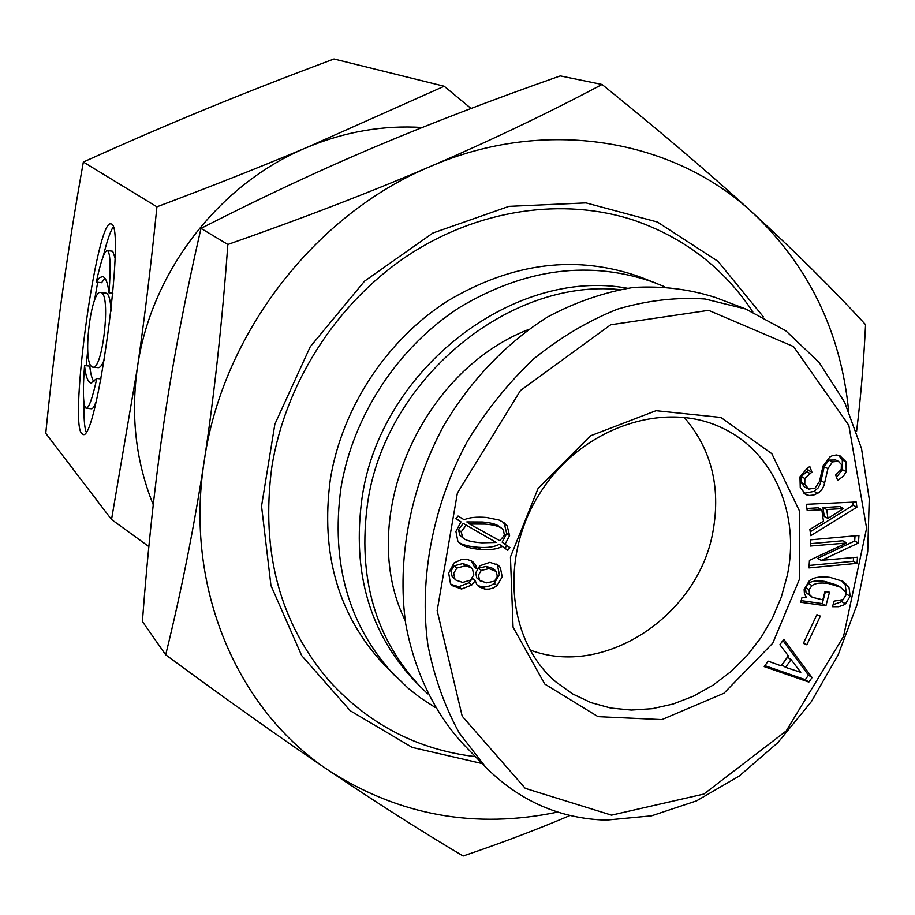 <?xml version="1.0" encoding="UTF-8"?>
<svg xmlns="http://www.w3.org/2000/svg" width="915" height="915" viewBox="0 0 915 915"><rect width="100%" height="100%" fill="white"/><g stroke="black" fill="none" stroke-linecap="round" stroke-linejoin="round"><path stroke-width="1.37" d="M405.242 620.69C356.347 521.71 418.269 372.497 528.332 329.583M684.054 417.251C711.218 448.727 720.883 486.666 713.048 531.089C698.683 615.543 603.934 678.53 529.899 649.902M787.3 575.318L781.341 597.049L772.477 617.991L760.914 637.698L746.914 655.746L730.765 671.724L712.831 685.301L693.49 696.143L673.143 704.012L652.258 708.702L631.293 710.063L610.717 708.038L591.021 702.64L572.664 693.947L556.103 682.11C506.738 640.592 499.098 554.158 541.76 490.371C583.873 426.218 666.452 399.558 723.925 428.826C774.513 453.325 800.145 515.305 787.3 575.318M469.589 524.009L499.83 540.708L504.405 535.252L503.41 529.934L501.797 528.344C498.835 526.159 493.322 524.753 485.259 524.101L469.589 524.009L466.833 521.916L482.445 522.008C490.497 522.659 495.999 524.066 498.95 526.239L501.797 528.344M496.193 542.458L463.219 523.38L458.461 529.728L459.993 535.401L463.733 538.546C466.478 540.674 472.54 542.092 481.942 542.824L496.193 542.458L463.219 523.38M465.964 525.485L461.194 531.855L462.727 537.54L463.733 538.546M502.129 546.404C497.405 549.137 490.28 550.144 480.775 549.435C471.042 548.691 464.157 546.735 460.119 543.567L457.866 541.268L455.922 531.443L460.977 521.859L455.876 518.794L458.049 516.026L464.157 519.754C469.281 517.433 476.704 516.666 486.425 517.455L499.052 520.04L503.948 522.637L507.185 525.862L509.586 535.652L505 544.299L509.93 547.582L507.791 550.315L499.281 544.253C494.569 546.976 487.466 547.971 477.985 547.262C469.384 546.61 463.013 544.997 458.861 542.446M507.791 550.315L499.281 544.253M506.933 545.592L504.931 548.154M505 544.299L502.141 542.16L506.716 533.537L504.325 523.769L502.426 521.641M460.977 521.859L456.116 518.485M496.273 571.475L489.033 568.638L481.233 570.4L478.454 575.123L479.517 580.121L486.22 582.901L494.546 581.162L497.314 576.461L496.273 571.475M495.37 570.548L492.545 568.318L486.231 566.419L478.454 568.169L475.686 572.87L476.738 577.857L480.398 581.048M472.552 569.199L471.179 567.758L465.621 565.79L456.825 568.066L453.657 573.362L454.915 578.978L456.036 580.167L462.693 582.42L470.63 580.076L473.787 574.792L472.552 569.199M471.179 567.758L468.434 565.527L462.876 563.56L454.115 565.825L450.946 571.109L452.204 576.702L456.036 580.167M475.251 580.682L471.694 585.062L461.537 588.997L452.399 585.68L450.466 583.598L448.67 573.007L454.08 562.919L461.732 559.408L466.776 559.179L472.563 561.513L475.331 564.463L477.275 569.244L480.123 565.676L489.88 562.336L498.08 565.115L500.311 567.437L502.209 576.805L497.051 585.669L493.334 587.945L489.125 589.088L485.11 589.168L478.842 586.755L476.784 584.548L475.251 580.682L472.483 578.417L468.949 582.786L458.815 586.698L451.129 584.433M496.571 564.12L497.474 565.218L499.373 574.563L494.226 583.393L490.531 585.657L486.322 586.801L482.319 586.881L477.527 585.474M477.275 569.244L474.496 567.014L471.145 560.529M611.529 815.139L525.267 788.364L462.189 716.182L437.164 610.682L457.374 493.116L520.441 390.556L610.717 324.768L708.61 310.334L793.511 346.556L848.834 425.315L866.608 528.23L843.527 636.474L786.214 730.948L703.887 794.048L611.529 815.139M788.341 655.849L779.912 644.72L783.823 639.253L812.085 677.569L808.849 682.075L764.231 666.612L768.143 661.145L781.17 665.846L788.341 655.849M832.547 606.691L834.011 601.132L842.944 599.634L845.712 595.631L845.449 592.016L840.439 587.167L828.578 583.541C820.835 582.432 815.322 583.118 812.017 585.6L808.986 589.603L809.638 594.67L812.291 597.312L822.825 599.84L824.987 591.593L829.493 592.234L825.925 605.776L800.728 602.276L801.917 597.735L806.424 597.541L804.434 593.686L804.136 589.557L809.318 580.773C814.064 577.216 821.018 576.095 830.18 577.411L843.127 581.38L848.96 587.018L850.172 596.26L845.494 603.831L843.962 604.861L838.735 606.691L832.547 606.691M832.536 461.881L827.926 468.583L823.992 485.613L821.361 490.394L818.616 492.785L813.744 495.038L809.203 495.484L805.738 494.466L800.259 487.512L799.973 476.841L807.476 467.897L809.832 466.559L811.914 472.117L804.868 478.465L804.788 484.355L808.837 489.068L815.036 488.153L819.417 481.587L823.18 465.724L829.871 456.962L832.044 455.83L836.333 454.972L839.867 455.67L846.043 461.778L846.238 471.545L843.607 475.926L837.694 480.489L835.658 474.965L841.251 469.452L841.377 464.431L838.243 461.263L832.536 461.881L828.807 460.085L824.209 466.776L820.298 483.76L818.227 487.821L814.121 491.389L804.033 493.311M821.842 509.735L807.202 510.593L806.309 504.291L856.2 501.98L856.898 507.185L810.782 535.664L809.889 529.419L823.454 521.218L821.842 509.735L818.159 507.802L806.904 508.466M857.481 557.212L857.058 563.354L808.986 567.906L809.455 560.357L846.489 543.018L810.358 546.038L810.747 539.804L858.956 535.469L858.442 542.995L821.556 560.3L857.481 557.212M820.366 616.104L806.836 644.789L803.37 643.394L816.901 614.686L820.366 616.104M799.71 578.577L799.596 511.222L771.825 453.68L720.848 417.446L656.055 410.686L590.495 435.826L538.157 488.29L510.444 556.983L513.052 627.13L544.722 684.031L598.067 716.662L661.911 719.59L723.925 693.261L772.775 643.154L799.71 578.577M800.797 672.342L791.086 659.612L787.54 657.256L782.028 664.953L785.55 667.332L800.797 672.342M791.086 659.612L785.55 667.332M808.849 682.075L805.28 679.662L764.906 665.663M812.085 677.569L808.494 675.167L805.28 679.662M782.92 640.511L808.494 675.167M841.16 580.373L845.243 584.879L846.455 594.098L841.8 601.647L833.062 604.701M825.925 605.776L822.276 603.58L801.163 600.64M825.41 591.65L822.276 603.58M840.439 587.167L836.745 585.028L824.907 581.402C817.187 580.304 811.685 580.979 808.391 583.45L805.372 587.441L806.024 592.497L812.291 597.312M835.624 460.016L828.807 460.085M838.769 455.315L842.28 459.993L842.486 469.738L836.459 477.138M811.914 472.117L808.231 470.299L801.208 476.612L801.128 482.491L804.502 486.917L808.162 488.782M807.362 467.965L808.231 470.299M843.538 508.5L826.714 509.541L823.02 507.608L824.255 516.46L827.949 518.416L843.538 508.5L839.798 506.578L823.02 507.608M826.714 509.541L827.949 518.416M856.898 507.185L853.135 505.274L810.221 531.752M852.711 502.141L853.135 505.274M853.569 557.578L853.318 561.295L809.146 565.459M857.058 563.354L853.318 561.295M821.544 560.575L817.873 558.505L821.556 560.3M858.442 542.995L854.69 540.994L817.896 558.23M855.033 535.824L854.69 540.994M846.501 542.755L842.772 540.742L810.507 543.659M806.836 644.789L803.667 642.742M485.808 767.308C519.64 801.025 559.728 818.639 606.096 820.126L651.56 815.825L696.521 800.877L739.206 776.069L777.967 742.534L811.365 701.633L838.106 654.98L857.161 604.346L867.717 551.676L869.25 499.018L861.518 448.51L844.648 402.268L819.085 362.363L785.722 330.727L745.828 309.03L705.053 298.988C676.322 297.043 647.134 300.44 617.488 309.156C588.105 320.891 560.163 337.475 533.639 358.92C508.477 382.836 486.448 410.195 467.565 441.007C432.967 504.737 418.864 578.554 427.843 644.686C434.179 676.928 444.633 706.334 459.204 732.892L485.808 767.308L462.613 743.449C434.179 712.305 414.392 671.118 405.677 623.641C396.755 559.157 410.32 487.306 443.924 425.349C470.859 380.057 506.75 342.61 547.696 316.922C575.672 302.03 604.14 292.217 633.1 287.482C661.797 285.743 689.224 289.071 715.37 297.466M93.056 367.144L97.882 367.636C99.987 368.024 102.171 365.211 104.459 359.183M111.058 311.146C110.566 300.143 108.919 294.15 106.129 293.166L105.717 293.12M91.386 366.366L92.564 367.098C102.652 371.707 111.39 292.892 100.799 292.548C91.351 288.717 82.43 359.057 91.386 366.366M96.818 378.49L90.928 383.065C87.794 382.012 85.655 376.179 84.535 365.565C82.613 392.043 83.139 406.271 86.124 408.262C88.835 408.353 92.404 398.425 96.818 378.49L100.959 378.901M86.124 408.262L91.42 408.765C92.69 409.039 94.268 406.626 96.132 401.548M84.535 365.565L89.773 366.103C90.596 373.938 92.038 379.245 94.085 382.001M108.999 292.857C110.887 266.391 110.338 252.3 107.364 250.584C104.482 250.779 100.799 261.278 96.304 282.106L99.575 277.645L102.697 276.57C105.683 277.417 107.787 282.849 108.999 292.857L112.854 293.303M96.304 282.106L101.576 282.712L104.928 278.229M115.038 257.961L112.705 251.236L107.364 250.584M81.87 433.596C68.659 423.679 96.967 217.518 110.944 223.981C126.75 221.75 96.635 444.976 82.853 434.282L81.87 433.596M86.044 431.903C84.42 426.985 83.734 417.309 83.997 402.875M86.193 365.737L87.749 350.01M94.474 300.555L97.699 282.266M103.178 256.566C106.826 241.583 110.155 231.735 113.151 227.023M61.865 296.86C56.021 339.053 50.657 384.54 45.75 433.31L111.527 519.503L137.284 368.39C144.49 318.923 151.032 265.075 156.922 206.824L83.345 162.035C74.836 209.787 67.687 254.725 61.865 296.86M422.204 127.494C383.454 125.046 345.184 131.634 307.429 147.246L444.187 86.25L334.009 58.995C288.477 75.979 246.215 92.472 207.213 108.496C168.269 124.474 126.979 142.328 83.345 162.035M148.87 546.564L111.527 519.503M444.187 86.25L471.031 108.462M156.922 206.824C211.845 186.191 262.022 166.336 307.429 147.246C219.268 183.332 150.357 272.59 137.284 368.39C130.651 416.634 135.98 462.098 153.263 504.76M752.828 311.878C724.085 268.415 684.626 237.923 634.461 220.412C563.434 196.805 477.607 209.112 406.878 256.154C336.354 303.483 285.137 383.499 271.824 467.05C260.626 551.688 279.796 622.989 329.309 680.977C369.088 724.566 417.8 749.785 475.445 756.648M664.347 286.601L640.729 277.176C576.988 254.359 512.503 262.353 447.275 301.161C386.61 340.117 342.084 407.838 330.395 478.911C320.341 553.564 338.207 615.463 384.014 664.61L408.433 688.503L419.905 697.505L435.105 707.409M655.483 282.907C591.021 259.826 525.725 267.992 459.604 307.429C398.094 347.002 352.893 415.753 340.963 487.844C330.681 563.56 348.718 626.272 395.051 675.979M627.313 288.225C513.464 267.077 380.114 369.889 362.054 497.897C351.863 572.207 369.66 633.5 415.433 681.778L427.717 693.89M619.283 289.552C507.882 278.469 385.329 380.125 367.681 502.598C357.388 577.445 375.264 639.15 421.3 687.703M763.407 316.91L718 261.347L657.462 222.048L585.955 202.901L508.946 206.367L432.898 233.016L364.559 281.134L310.231 346.785L274.877 424.137L261.541 506.144L270.954 585.509L301.641 655.517L350.251 710.738L412.185 747.406L482.182 763.568M848.64 410.869C840.828 332.225 809.032 266.356 753.251 213.275C673.623 138.92 545.443 116.411 430.13 166.587C314.52 214.728 222.242 334.501 204.205 461.137C184.132 587.91 237.488 710.372 329.148 770.75C399.089 815.517 475.274 829.287 557.727 812.062M570.056 815.471C537.574 829.322 501.935 842.829 463.127 856.005C421.3 831.175 376.648 802.764 329.148 770.75C281.74 738.76 227.252 700.112 165.695 654.808C181.284 591.536 194.117 526.971 204.205 461.137C214.213 395.337 222.105 323.109 227.858 244.465C302.774 218.228 370.198 192.264 430.13 166.587C490.074 140.83 547.387 113.46 602.047 84.489C660.95 132.023 711.355 174.959 753.251 213.275C795.192 251.694 832.627 288.808 865.567 324.653C863.691 362.74 860.695 398.357 856.566 431.514M602.047 84.489L560.3 75.911C492.018 99.849 430.13 123.571 374.647 147.063C319.289 170.453 261.404 197.56 201.003 228.373C185.356 296.311 173.061 360.556 164.128 421.106C155.127 481.759 147.875 548.565 142.397 621.502L165.695 654.808M201.003 228.373L227.858 244.465M485.259 524.101L482.445 522.008M461.194 531.855L458.461 529.728M462.727 537.54L459.993 535.401M480.775 549.435L477.985 547.262M509.586 535.652L506.716 533.537M507.185 525.862L504.325 523.769M489.033 568.638L486.231 566.419M488.759 568.627L485.957 566.396M481.233 570.4L478.454 568.169M479.517 580.121L476.738 577.857M465.621 565.79L462.876 563.56M456.825 568.066L454.115 565.825M454.915 578.978L452.204 576.702M485.11 589.168L482.319 586.881M485.385 589.18L482.594 586.892M497.051 585.669L494.226 583.393M500.311 567.437L497.474 565.218M475.331 564.463L472.563 562.245M461.537 588.997L458.815 586.698M471.694 585.062L468.949 582.786M845.494 603.831L841.8 601.647M850.172 596.26L846.455 594.098M848.96 587.018L845.243 584.879M809.638 594.67L806.024 592.497M808.986 589.603L805.372 587.441M812.017 585.6L808.391 583.45M828.578 583.541L824.907 581.402M827.926 468.583L824.209 466.776M838.243 461.263L834.503 459.479M846.238 471.545L842.486 469.738M846.043 461.778L842.28 459.993M804.788 484.355L801.128 482.491M804.868 478.465L801.208 476.612M809.786 473.318L806.115 471.5M807.076 495.026L804.514 493.7M817.804 493.276L814.121 491.389M824.644 482.685L820.938 480.832M835.086 459.719L838.838 461.503M715.13 297.375L745.588 308.938M100.799 292.548L106.129 293.166M90.928 383.065L91.66 383.133"/></g></svg>
